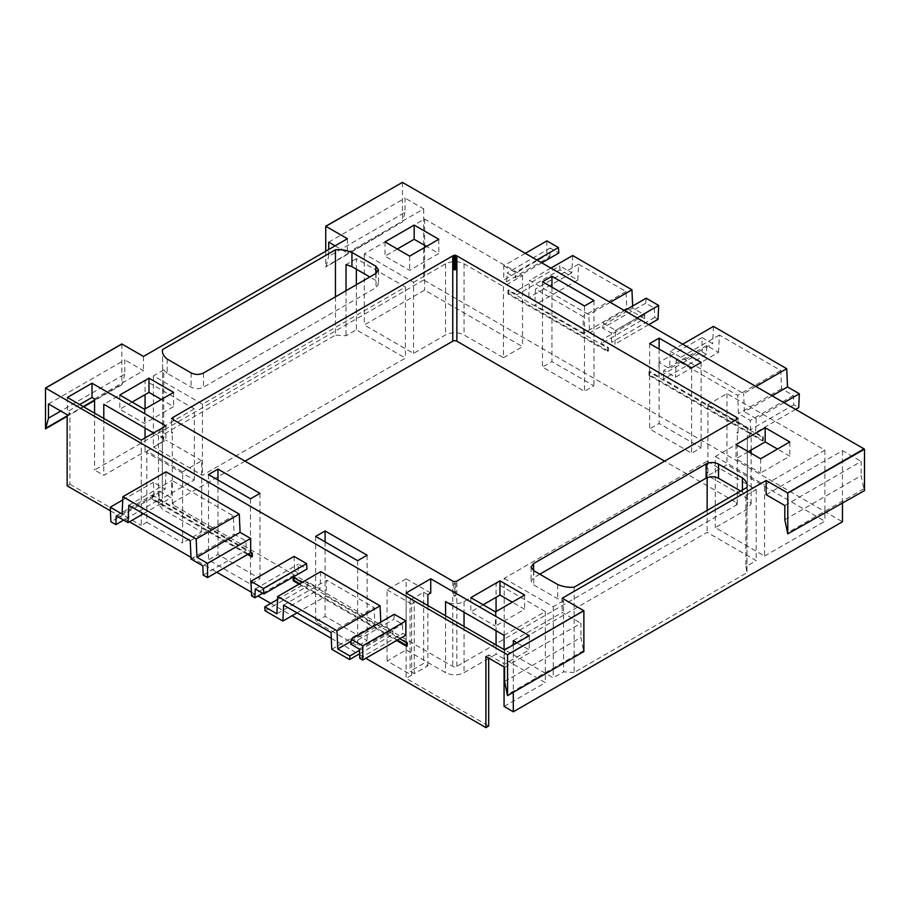<?xml version="1.0" encoding="UTF-8"?>
<svg xmlns="http://www.w3.org/2000/svg" width="910" height="910" viewBox="0 0 910 910"><rect width="100%" height="100%" fill="white"/><g stroke="black" fill="none" stroke-linecap="round" stroke-linejoin="round"><path stroke-width="0.68" stroke-dasharray="4.55 3.41" d="M248.362 554.031L152.903 498.919L152.903 495.358L152.141 495.802L152.141 499.362L247.588 554.463M251.899 556.067L252.673 556.51L251.899 556.954M152.141 499.362L152.903 498.919M299.037 584.163L396.612 640.504M406.815 645.509L407.589 645.952L406.815 646.396M397.386 640.06L299.799 583.731M507.928 293.953L508.69 293.509L608.449 351.101L607.687 351.544L507.928 293.953L507.928 290.392L607.687 347.995L608.449 347.552L608.449 351.101M763.365 440.542L762.603 440.986L648.944 375.364L649.706 374.92L763.365 440.542L763.365 436.993L762.603 437.437L648.944 371.815L649.706 371.371L658.942 376.706L702.054 351.817L706.387 354.32L706.797 345.538L718.57 352.341L675.47 377.229L663.697 370.427L663.288 379.208L750.67 429.656L750.261 420.409L738.488 413.606L737.68 395.372L676.278 359.916L675.47 377.229M649.706 374.92L649.706 371.371M648.944 375.364L648.944 371.815M762.603 440.986L762.603 437.437M607.687 351.544L607.687 347.995M293.93 577.668L293.93 576.781L293.156 577.224M252.673 556.51L252.673 552.962L251.899 553.405M407.589 645.952L407.589 642.403L406.815 642.847M252.673 552.962L152.903 495.358M407.589 642.403L293.93 576.781M331.775 649.296L374.886 624.408L325.973 596.164L326.713 580.239L374.147 607.618L374.886 624.408M297.024 612.874L325.973 596.164M265.072 610.781L308.183 585.892L302.109 582.389M359.587 653.778L392.676 634.679L399.695 638.729M394.292 614.284L393.905 619.255L402.493 624.214L402.902 633.474L405.849 635.169M350.794 644.143L393.905 619.255M359.382 649.103L402.493 624.214M359.791 658.351L402.902 633.474M392.676 634.679L392.961 631.062L380.88 624.089L380.789 622.076M359.439 650.411L392.961 631.062M351.021 641.322L380.88 624.089M320.786 571.605L319.979 588.918L307.887 581.945L308.183 585.892M276.868 613.806L319.979 588.918M277.539 599.474L307.887 581.945M251.581 595.879L294.681 570.991L297.957 572.879L298.366 564.098L306.954 569.057M262.66 593.263L297.957 572.879M294.044 556.397L294.681 570.991M255.266 588.986L298.366 564.098M283.613 605.127L326.713 580.239M331.035 632.507L374.147 607.618M158.943 499.738L246.326 550.186L245.916 540.927L234.143 534.136L233.335 515.89L171.933 480.435L171.125 497.747L159.352 490.956L158.943 499.738L123.646 520.111M116.252 515.845L159.352 490.956M143.416 513.752L171.125 497.747M128.822 505.323L171.933 480.435M190.236 540.779L233.335 515.89M191.043 559.024L234.143 534.136M202.816 565.815L245.916 540.927M203.226 575.074L246.326 550.186M166.007 471.812L165.199 489.125L153.369 482.3L154.018 496.894L110.906 521.771M122.088 514.014L165.199 489.125M122.748 499.977L153.369 482.3M152.141 495.802L154.018 496.894M718.57 352.341L719.378 335.028L780.791 370.484L781.599 388.718L793.372 395.52L793.782 404.768L798.707 407.612M702.054 337.599L712.644 343.707L669.533 368.596L658.942 362.476L702.054 337.599L702.054 351.817M713.451 326.394L712.644 343.707M508.69 293.509L508.69 289.949L516.937 294.715L516.652 290.768L528.733 297.741L529.54 280.428L588.827 314.667L589.635 332.901L601.726 339.885L601.43 343.502L608.449 347.552M577.839 280.098L534.727 304.986L583.64 333.231L626.751 308.342L626.012 291.553L578.578 264.173L577.839 280.098L560.037 269.826L516.937 294.715M626.751 308.342L644.542 318.614L601.43 343.502M508.69 289.949L507.928 290.392M546.865 240.888L546.865 255.107L549.822 256.813L506.711 281.702L503.765 279.996L546.865 255.107M525.32 253.333L503.765 265.777L503.765 279.996M658.942 362.476L658.942 376.706M646.157 298.218L645.759 303.189L654.358 308.149L611.247 333.037L602.659 328.078L603.057 323.096L615.581 330.33L614.933 344.185L611.657 342.285L611.247 333.037M654.358 308.149L654.768 317.408L658.032 319.296M549.822 256.813L550.231 248.032L558.82 252.991M560.037 269.826L559.752 265.879L516.652 290.768M572.652 255.539L571.844 272.852L559.752 265.879M632.655 306.01L632.746 308.012L589.635 332.901M644.542 318.614L644.826 314.997L632.746 308.012M503.765 265.777L515.322 272.454L515.708 277.88L507.12 272.92L506.711 281.702M536.877 260.01L515.322 272.454M541.78 262.831L515.708 277.88M550.231 248.032L507.12 272.92M571.844 272.852L528.733 297.741M550.891 268.097L529.54 280.428M610.189 302.336L588.827 314.667M644.826 314.997L601.726 339.885M648.796 324.631L614.933 344.185M654.768 317.408L611.657 342.285M637.125 317.886L615.581 330.33M624.601 310.663L603.057 323.096M645.759 303.189L602.659 328.078M583.64 333.231L582.901 316.441L535.467 289.061L534.727 304.986M626.012 291.553L582.901 316.441M578.578 264.173L535.467 289.061M793.782 404.768L750.67 429.656M793.372 395.52L750.261 420.409M781.599 388.718L738.488 413.606M780.791 370.484L737.68 395.372M719.378 335.028L676.278 359.916M706.797 345.538L663.697 370.427M706.387 354.32L663.288 379.208M682.659 344.173L670.34 351.283L669.533 368.596M755.926 386.477L743.606 393.586L670.34 351.283M772.135 395.827L744.414 411.832L743.606 393.586M783.954 402.652L756.244 418.657L744.414 411.832M795.624 409.398L755.596 432.5L756.244 418.657M755.596 432.5L763.365 436.993M67.158 414.744L69.933 413.14L69.933 484.257L67.158 485.849M485.906 656.508L488.681 654.904L488.681 658.101M784.83 519.724L861.144 475.668L863.829 488.807A4.357 2.514 -120 0 0 864.5 490.626M784.83 505.505L861.144 461.438L861.144 475.668M766.14 494.71L842.455 450.655L861.144 461.438M504.595 681.522L580.91 637.455L583.606 650.593A4.357 2.514 -120 0 0 583.879 651.56M504.595 667.292L580.91 623.236L580.91 637.455M513.308 640.685L562.221 612.441L580.91 623.236M488.681 654.904L504.64 664.118L529.279 649.899L516.96 642.79M347.392 238.727L347.392 252.957L335.073 245.848M328.703 242.162L405.018 198.107L405.018 212.326L328.703 256.381L328.703 249.522M347.392 252.957L423.707 208.89L405.018 198.107M381.813 234.2L325.735 267.062A4.357 2.514 -120 0 0 326.019 266.414L402.436 221.972L405.018 212.326M326.019 266.414L328.703 256.381M48.469 403.949L124.784 359.894L124.784 374.112L60.788 411.07M94.56 398.921L143.473 370.677L124.784 359.894M79.693 404.563L67.374 411.673L69.933 413.14M121.815 343.957L121.815 384.793A4.357 2.514 -120 0 0 122.099 384.145L124.784 374.112M121.815 384.793L94.56 400.525M83.64 406.838L67.158 416.348M110.428 510.828L129.447 521.817M190.963 557.329L216.796 572.242M251.422 592.228L257.928 595.993M270.748 603.387L292.099 615.717M331.297 638.354L358.813 654.233M359.632 654.711L365.82 658.283M842.455 503.071L842.455 450.655M423.707 208.89L423.707 279.996L842.455 521.76M402.436 182.387L402.436 221.972M454.807 596.243L455.739 595.709A2.923 1.683 0 0 1 453.874 595.709L454.807 596.243L454.807 582.025M172.468 433.24L171.535 432.694L172.468 432.159A2.923 1.683 0 0 0 172.32 432.694A2.923 1.683 0 0 0 172.468 433.24L172.468 432.159M737.145 432.159L738.078 432.694L737.145 433.24A2.923 1.683 0 0 0 737.293 432.694A2.923 1.683 0 0 0 737.145 432.159L737.145 433.24M738.078 432.694L738.078 418.475M171.535 432.694L171.535 418.475M453.874 595.709L453.874 581.479M455.739 595.709L455.739 581.479M504.64 649.899L504.64 664.118M529.279 635.681L529.279 649.899M406.11 593.013L406.11 678.348L488.681 726.009M315.645 536.434L315.645 621.758L357.653 646.009L367.128 640.549L325.109 616.286L315.645 621.758M357.653 560.685L357.653 646.009M325.109 541.894L325.109 616.286M367.128 555.214L367.128 640.549M562.221 598.223L562.221 612.441M574.164 587.178L574.164 672.501L747.008 572.72L745.87 566.611L756.199 560.64L707.15 532.327L504.208 649.49L553.257 677.813L563.586 671.853L574.164 672.501M747.008 487.385L747.008 572.72L747.008 487.385M143.473 356.458L143.473 370.677M208.492 474.565L208.492 559.889L250.512 584.152L259.976 578.68L217.968 554.429L208.492 559.889M250.512 498.816L250.512 584.152M217.968 480.036L217.968 554.429M259.976 493.357L259.976 578.68M335.449 296.819L335.449 335.108L162.606 434.9L163.743 440.997L153.415 446.969L202.464 475.282L405.405 358.119L356.356 329.795L346.027 335.767L335.449 335.108M162.606 349.565L162.606 434.9L162.606 349.565M325.735 251.24L325.735 267.062M659.102 349.065L659.102 423.457L649.638 428.928L691.657 453.18L701.121 447.72L659.102 423.457M649.638 343.593L649.638 428.928M701.121 362.385L701.121 447.72M691.657 367.856L691.657 453.18M551.961 287.196L551.961 361.6L542.485 367.06L584.504 391.323L593.968 385.851L551.961 361.6M542.485 281.736L542.485 367.06M593.968 300.527L593.968 385.851M584.504 305.988L584.504 391.323M67.374 397.442L67.374 411.673M141.278 440.11L141.278 525.445L146.817 522.238L146.817 451.132L182.626 471.812L182.626 542.917L201.713 531.895L162.298 509.134L158.476 503.81L162.298 498.475L194.319 479.979L145.054 451.542L103.797 475.361L103.797 418.475M69.933 484.257L141.278 525.445M245.006 461.142L173.173 502.616A2.923 1.683 0 0 0 172.32 503.81A2.923 1.683 0 0 0 173.173 504.993L452.748 666.404A2.923 1.683 0 0 0 456.865 666.404L736.44 504.993A2.923 1.683 0 0 0 737.293 503.81A2.923 1.683 0 0 0 736.44 502.616L664.607 461.142M513.308 644.894L513.308 692.305M423.707 279.996L94.56 470.026L103.797 475.361M94.56 413.14L94.56 470.026M165.904 425.891L165.904 440.11L146.817 451.132M346.027 290.722L346.027 335.767M167.201 359.086L167.201 373.305L191.089 387.103C195.252 389.105 199.392 389.15 203.51 387.216L376.035 287.617L378.514 284.125L375.83 280.439L369.824 276.981M167.201 373.305L163.743 369.892L163.743 440.997M495.45 611.884L495.45 626.103L524.615 609.268L512.296 602.158M524.615 595.049L524.615 609.268M470.823 597.665L470.823 611.884L495.45 626.103M483.13 604.775L470.823 611.884M742.412 490.035L742.412 492.094L745.87 495.506L745.87 566.611M742.412 492.094L740.638 491.059M539.789 574.199L533.578 577.782L531.099 581.274L533.795 584.959L557.682 598.746L563.586 600.736L563.586 671.853M760.635 458.776L760.635 472.995L789.8 456.16L777.493 449.051M789.8 441.941L789.8 456.16M736.008 444.558L736.008 458.776L760.635 472.995M748.327 451.667L736.008 458.776M119.813 395.008L119.813 409.238L144.44 423.457L173.605 406.622L161.286 399.501M132.132 402.118L119.813 409.238M173.605 392.392L173.605 406.622M144.44 409.238L144.44 423.457M488.681 658.465L464.043 672.683C457.889 675.607 451.724 675.607 445.57 672.683L406.156 649.933L387.068 660.944L411.661 675.14L411.661 604.035L414.277 602.522L410.08 600.111L423.673 592.262L427.871 594.685M414.277 673.639L410.08 671.216L423.673 663.367L427.871 665.79L414.277 673.639L414.277 602.522M427.871 665.79L427.871 605.571M411.661 675.14L406.11 678.348M384.998 241.901L384.998 256.131L409.637 270.35L438.791 253.515L426.483 246.405M397.317 249.021L384.998 256.131M438.791 239.285L438.791 253.515M409.637 256.131L409.637 270.35M146.817 522.238L182.626 542.917M504.072 706.456L545.329 682.636L496.064 654.199L488.988 658.283M503.457 357.687L522.545 346.664L424.629 290.131L364.284 324.972L413.549 353.421L445.57 334.925C451.724 332.002 457.889 332.002 464.043 334.925L503.457 357.687L503.457 286.57L522.545 275.559L424.629 219.026L364.284 253.867L413.549 282.305L413.549 353.421M764.559 556.067L824.904 521.225L726.988 464.703L707.9 475.714L747.315 498.475L751.137 503.81L747.315 509.134L715.294 527.629L764.559 556.067L764.559 484.962L824.904 450.12L726.988 393.586L707.9 404.609L747.315 427.37L751.137 432.694L747.315 438.028L715.294 456.524L715.294 527.629M413.549 282.305L445.57 263.82C451.724 260.897 457.889 260.897 464.043 263.82L503.457 286.57M364.284 253.867L364.284 324.972M424.629 219.026L424.629 245.336M424.629 247.463L424.629 290.131M522.545 275.559L522.545 346.664M504.072 635.351L545.329 611.531L496.064 583.082L496.064 597.313M496.064 611.531L496.064 630.732M496.064 644.951L496.064 654.199M496.064 583.082L464.043 601.578C457.889 604.502 451.724 604.502 445.57 601.578M545.329 611.531L545.329 682.636M504.072 666.996L504.072 649.569M153.585 433.001L162.298 438.028L158.476 432.694L162.298 427.37L194.319 408.874L194.319 479.979M194.319 408.874L145.054 380.437L145.054 394.656M145.054 408.874L145.054 428.075M145.054 437.926L145.054 451.542M145.054 380.437L103.797 404.256M430.748 593.013L406.156 578.817L406.156 649.933M406.156 578.817L387.068 589.839L387.068 660.944M387.068 589.839L411.661 604.035M410.08 600.111L410.08 671.216M423.673 592.262L423.673 663.367M715.294 456.524L764.559 484.962M707.9 404.609L707.9 475.714M726.988 393.586L726.988 464.703M824.904 450.12L824.904 521.225M182.626 471.812L201.713 460.79L201.713 531.895M201.713 460.79L165.904 440.11M745.87 495.506L756.199 489.534L707.15 461.222L707.15 477.67M707.15 510.396L707.15 532.327M707.15 461.222L504.208 578.385L504.208 649.49M756.199 489.534L756.199 560.64M504.208 578.385L553.257 606.708L563.586 600.736M553.257 606.708L553.257 677.813M163.743 369.892L153.415 375.864L202.464 404.176L405.405 287.014L356.356 258.69L356.356 269.201M356.356 284.75L356.356 329.795M356.356 258.69L346.027 264.651M405.405 287.014L405.405 358.119M202.464 404.176L202.464 475.282M153.415 375.864L153.415 446.969M863.829 488.807L787.514 532.862M583.606 650.593L507.279 694.66M67.158 415.87L83.219 406.599M94.56 400.047L122.099 384.145M173.173 502.616L173.173 504.993M452.748 581.08L452.748 666.404M456.865 666.404L456.865 581.08M736.44 502.616L736.44 504.993M375.83 273.512L375.83 280.439M376.035 273.387L376.035 287.617M203.51 372.998L203.51 387.216M191.089 372.873L191.089 387.103M557.682 584.527L557.682 598.746M533.795 570.741L533.795 584.959M533.578 570.604L533.578 577.782M445.57 263.82L445.57 334.925M464.043 263.82L464.043 334.925M464.043 601.578L464.043 612.237M464.043 626.467L464.043 672.683M445.57 615.797L445.57 672.683M162.298 427.37L162.298 498.475M162.298 438.028L162.298 509.134M747.315 438.028L747.315 509.134M747.315 427.37L747.315 498.475M172.32 503.81L172.32 432.694M737.293 503.81L737.293 432.694M378.514 269.917L378.514 284.136M531.099 567.044L531.099 581.262M158.476 503.81L158.476 432.694M751.137 503.81L751.137 453.294M751.137 450.04L751.137 432.694"/><path stroke-width="1.36" d="M247.588 554.463L251.899 556.954L251.899 553.405L250.671 552.688L207.56 577.577L203.226 575.074L202.816 565.815L191.043 559.024L190.236 540.779L128.822 505.323L128.014 522.636L143.416 513.752M251.899 556.067L248.362 554.031M302.109 582.389L293.156 577.224L293.156 580.773L299.037 584.163M396.612 640.504L406.815 646.396L406.815 642.847L399.695 638.729M406.815 645.509L397.386 640.06M299.799 583.731L293.93 580.33L293.93 577.668M293.156 580.773L293.93 580.33M255.266 588.986L263.854 593.946L263.456 588.52L250.932 581.285L251.581 595.879L254.857 597.768L255.266 588.986M362.749 645.838L362.749 660.057L359.791 658.351L359.382 649.103L350.794 644.143L351.192 639.173L394.292 614.284L405.849 620.95L362.749 645.838L351.192 639.173M264.787 606.833L265.072 610.781L282.862 621.052L283.613 605.127L331.035 632.507L331.775 649.296L349.576 659.568L349.861 655.951L337.769 648.966L336.973 630.732L277.675 596.494L276.868 613.806L264.787 606.833L277.539 599.474M250.671 552.688L250.671 538.47L207.56 563.358L196.969 557.238L196.162 538.993L122.895 496.701L122.088 514.014L110.269 507.177L122.748 499.977M128.014 522.636L116.252 515.845L115.843 524.615L110.906 521.771L110.269 507.177M207.56 563.358L207.56 577.577M405.849 620.95L405.849 635.169L362.749 660.057M282.862 621.052L297.024 612.874M349.576 659.568L359.587 653.778M349.861 655.951L359.439 650.411M337.769 648.966L351.021 641.322M380.789 622.076L380.073 605.844L320.786 571.605L277.675 596.494M336.973 630.732L380.073 605.844M254.857 597.768L262.66 593.263M250.932 581.285L294.044 556.397L306.568 563.631L263.456 588.52M263.854 593.946L306.954 569.057L306.568 563.631M115.843 524.615L123.646 520.111M250.671 538.47L240.081 532.35L239.273 514.116L166.007 471.812L122.895 496.701M196.969 557.238L240.081 532.35M196.162 538.993L239.273 514.116M795.624 409.398L798.707 407.612L799.344 393.768L787.525 386.943L786.718 368.698L713.451 326.394L682.659 344.173M525.32 253.333L546.865 240.888L558.422 247.565L536.877 260.01M624.601 310.663L646.157 298.218L658.681 305.441L658.032 319.296L648.796 324.631M541.78 262.831L558.82 252.991L558.422 247.565M632.655 306.01L631.938 289.778L572.652 255.539L550.891 268.097M631.938 289.778L610.189 302.336M658.681 305.441L637.125 317.886M786.718 368.698L755.926 386.477M787.525 386.943L772.135 395.827M799.344 393.768L783.954 402.652M67.158 416.348L45.5 428.849A4.357 2.514 -120 0 0 45.784 428.212L48.469 418.179L48.469 403.949L67.158 414.744L67.158 485.849L110.428 510.828M488.681 658.101L488.681 726.009L485.906 727.613L485.906 656.508L504.595 667.292L504.595 681.522L507.279 694.66A4.357 2.514 -120 0 0 507.564 695.627L583.879 651.56L583.879 610.724L507.564 654.79L507.564 695.627M766.14 480.491L766.14 494.71L784.83 505.505L784.83 519.724L787.514 532.862A4.357 2.514 -120 0 0 787.798 533.829L864.5 490.626L864.5 449.187A8.713 5.028 -120 0 0 864.011 448.88L787.685 492.936L766.14 480.491L562.221 598.223L583.776 610.667L507.462 654.722A8.713 5.028 60 0 1 507.564 654.79M516.96 642.79L513.308 640.685L513.308 644.894M335.073 245.848L328.703 242.162L328.703 249.522M94.56 413.14L94.56 398.921L92.012 397.454L79.693 404.563M48.469 418.179L60.788 411.07M94.56 400.525L83.64 406.838M507.462 654.722L45.602 388.081A8.713 5.028 60 0 0 45.5 388.024L45.5 428.849M129.447 521.817L190.963 557.329M216.796 572.242L251.422 592.228M257.928 595.993L270.748 603.387M292.099 615.717L331.297 638.354M358.813 654.233L359.632 654.711M365.82 658.283L485.906 727.613M513.308 692.305L513.308 711.791L842.455 521.76L842.455 503.071M45.5 388.024L121.815 343.957A8.713 5.028 60 0 1 121.929 344.014L143.473 356.458L347.392 238.727L325.837 226.294L402.436 182.387L864.011 448.88M453.874 269.69L455.739 269.69A2.923 1.683 0 0 0 453.874 269.69L453.874 255.471L455.739 255.471A2.923 1.683 0 0 1 456.865 255.881L736.44 417.292A2.923 1.683 0 0 1 737.145 417.94L738.078 418.475L737.145 419.01L737.145 417.94M453.874 255.471A2.923 1.683 0 0 0 452.748 255.881L173.173 417.292A2.923 1.683 0 0 0 172.468 417.94L171.535 418.475L172.468 419.01A2.923 1.683 0 0 0 173.173 419.669L452.748 581.08A2.923 1.683 0 0 0 453.874 581.479L455.739 581.479A2.923 1.683 0 0 0 456.865 581.08L736.44 419.669A2.923 1.683 0 0 0 737.145 419.01M593.968 300.527L551.961 276.276L542.485 281.736L584.504 305.988L593.968 300.527M701.121 362.385L659.102 338.133L649.638 343.593L691.657 367.856L701.121 362.385M325.109 530.962L315.645 536.434L357.653 560.685L367.128 555.214L325.109 530.962L325.109 541.894M217.968 469.105L208.492 474.565L250.512 498.816L259.976 493.357L217.968 469.105L217.968 480.036M167.201 359.086L191.089 372.873C195.286 374.886 199.426 374.931 203.51 372.998L376.035 273.387L378.514 269.917L375.83 266.22L351.942 252.423C346.483 250.204 340.988 249.317 335.449 249.772L162.606 349.565C161.809 352.762 163.345 355.935 167.201 359.086M706.103 463.952L533.578 563.563L531.099 567.044L533.795 570.741L557.682 584.527C563.131 586.757 568.625 587.633 574.164 587.178L747.008 487.385C747.804 484.188 746.268 481.015 742.412 477.864L718.525 464.077C714.327 462.064 710.187 462.03 706.103 463.952L706.103 478.171L539.789 574.199M119.813 395.008L144.44 409.238L173.605 392.392L148.978 378.173L119.813 395.008M384.998 241.901L409.637 256.131L438.791 239.285L414.164 225.066L384.998 241.901M789.8 441.941L765.173 427.723L736.008 444.558L760.635 458.776L789.8 441.941M524.615 595.049L499.977 580.83L470.823 597.665L495.45 611.884L524.615 595.049M504.64 649.899L529.279 635.681L430.748 578.794L406.11 593.013L504.64 649.899M67.374 397.442L141.278 440.11L165.904 425.891L92.012 383.224L67.374 397.442M455.739 269.69L455.739 255.471M454.807 269.155L454.807 254.936M172.468 419.01L172.468 417.94M864.5 449.187L787.798 493.004A8.713 5.028 -120 0 0 787.685 492.936M346.926 214.112L325.735 226.226A8.713 5.028 60 0 1 325.837 226.294M787.798 492.992L787.798 533.829M335.449 249.772L335.449 296.819M325.735 226.226L325.735 251.24M659.102 338.133L659.102 349.065M551.961 276.276L551.961 287.196M92.012 383.224L92.012 397.454M664.607 461.142L456.865 341.204A2.923 1.683 0 0 0 452.748 341.204L245.006 461.142M369.824 276.981L351.942 266.653L346.027 264.651L346.027 290.722M499.977 580.83L499.977 595.049L483.13 604.775M512.296 602.158L499.977 595.049M740.638 491.059L718.525 478.296C714.361 476.283 710.221 476.248 706.103 478.171M765.173 427.723L765.173 441.941L748.327 451.667M777.493 449.051L765.173 441.941M148.978 378.173L148.978 392.392L132.132 402.118M161.286 399.501L148.978 392.392M427.871 605.571L427.871 594.685L430.748 593.013L430.748 578.794M414.164 225.066L414.164 239.285L397.317 249.021M426.483 246.405L414.164 239.285M504.072 666.996L504.072 706.456L513.308 711.791M424.629 245.336L424.629 247.463M496.064 597.313L496.064 611.531M496.064 630.732L496.064 644.951M504.072 649.569L504.072 635.351L445.57 601.578L445.57 615.797M145.054 394.656L145.054 408.874M145.054 428.075L145.054 437.926M153.585 433.001L103.797 404.256L103.797 418.475M707.15 477.67L707.15 510.396M356.356 269.201L356.356 284.75M45.784 428.212L67.158 415.87M83.219 406.599L94.56 400.047M45.602 388.081L121.929 344.014M173.173 419.669L173.173 417.292M452.748 255.881L452.748 341.204M456.865 341.204L456.865 255.881M736.44 419.669L736.44 417.292M351.942 252.423L351.942 266.653M375.83 266.22L375.83 273.512M742.412 477.864L742.412 490.035M718.525 464.077L718.525 478.296M533.578 563.563L533.578 570.604M464.043 612.237L464.043 626.467M751.137 453.294L751.137 450.04"/></g></svg>
